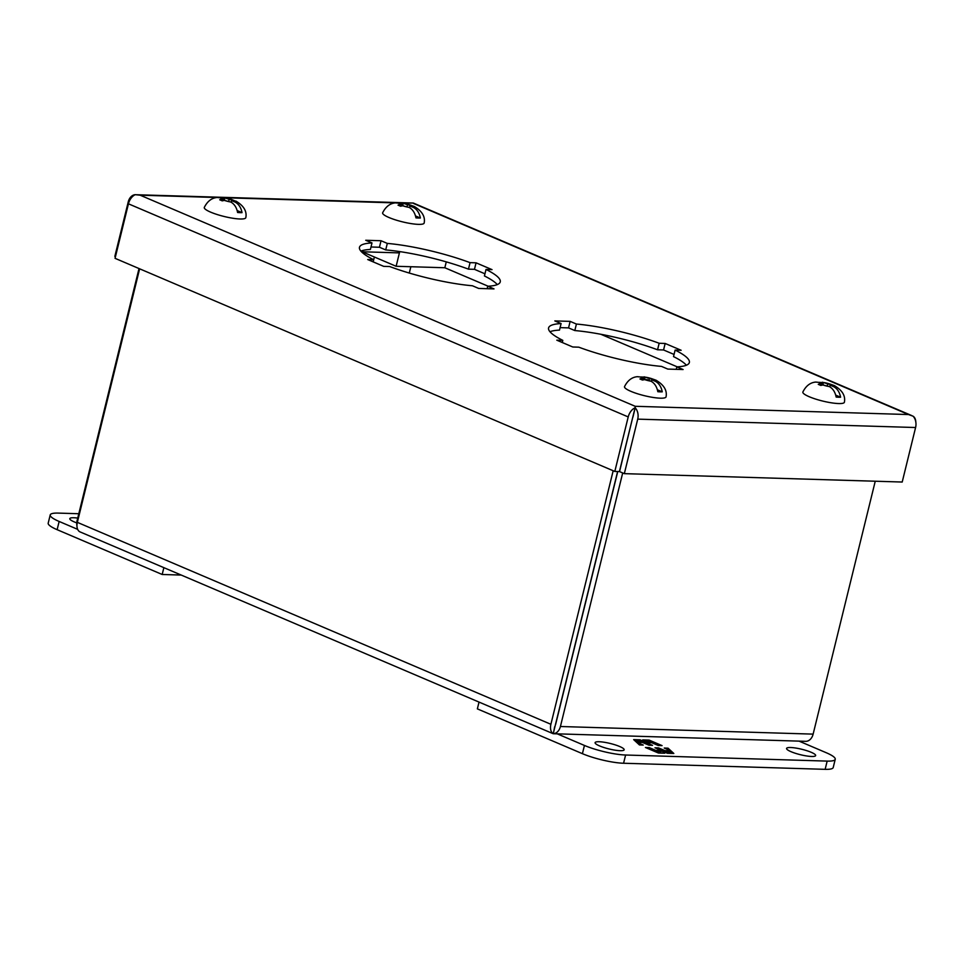 <?xml version="1.0" encoding="UTF-8"?>
<svg xmlns="http://www.w3.org/2000/svg" width="964" height="964" viewBox="0 0 964 964"><rect width="100%" height="100%" fill="white"/><g stroke="black" fill="none" stroke-linecap="round" stroke-linejoin="round"><path stroke-width="1.45" d="M235.819 201.03C243.711 205.706 247.049 211.224 245.832 217.599A21.389 4.001 -166.2 0 1 240.048 218.985A21.389 4.001 -166.2 0 1 216.635 214.357A21.389 4.001 -166.2 0 1 204.308 207.393C207.417 201.247 211.706 197.945 217.177 197.487L221.093 197.885A7.628 1.422 -166.2 0 0 221.889 199.319L224.66 199.403L221.093 197.885M220.744 197.777L225.528 198.018A7.628 1.422 -166.2 0 1 231.866 199.62L234.385 200.693A7.628 1.422 -166.2 0 1 235.18 202.139C238.747 204.091 241.036 207.585 242.036 212.634L237.156 210.55M223.889 197.632L233.686 200.681M230.745 202.006L224.407 200.392A7.628 1.422 -166.2 0 0 230.745 202.006C234.324 203.97 236.602 207.465 237.602 212.502A19.328 3.615 13.8 0 0 240.012 212.646A19.328 3.615 13.8 0 0 242.036 212.634M224.66 199.403L224.419 200.392L222.214 200.849L219.696 199.777L221.889 199.319M231.215 202.259L231.613 200.62L235.18 202.139M234.385 200.693L231.613 200.62M225.528 198.018L231.866 199.62M229.095 199.536L228.709 201.127M686.368 365.236A72.481 13.556 13.8 0 0 673.523 356.596L675.125 350.089A72.481 13.556 -166.2 0 1 689.356 362.512A72.481 13.556 -166.2 0 1 676.849 366.874L676.234 369.333M674.053 354.439L663.569 349.968L657.556 349.787A72.481 13.556 13.8 0 0 574.809 330.556L568.555 327.893L560.096 327.627M676.849 366.874L683.102 369.537L667.787 369.079L661.521 366.404A72.481 13.556 -166.2 0 1 578.786 347.173L572.773 346.992L556.806 340.184L562.807 340.364A72.481 13.556 -166.2 0 1 548.576 327.941A72.481 13.556 -166.2 0 1 561.096 323.579L559.494 330.098A72.481 13.556 13.8 0 0 549.974 331.737M497.267 284.597A72.481 13.556 13.8 0 0 484.422 275.957L486.025 269.45A72.481 13.556 -166.2 0 1 500.256 281.874A72.481 13.556 -166.2 0 1 487.748 286.236L487.133 288.694M484.952 273.8L474.469 269.33L468.456 269.149A72.481 13.556 13.8 0 0 385.708 249.917L379.442 247.254L370.995 246.989M487.748 286.236L494.002 288.899L478.686 288.441L472.42 285.766A72.481 13.556 -166.2 0 1 389.673 266.534L383.672 266.353L367.706 259.545L373.707 259.726A72.481 13.556 -166.2 0 1 359.476 247.302A72.481 13.556 -166.2 0 1 371.996 242.94L370.393 249.459A72.481 13.556 13.8 0 0 360.861 251.098M915.8 421.979A10.303 6.664 -66.9 0 0 913.077 416.195L908.51 414.544L913.077 416.195A10.303 7.616 91.7 0 1 915.595 427.522L902.208 482.036L624.335 473.649L619.551 471.613L633.493 414.267M562.807 340.364L562.277 342.521M561.096 323.579L554.83 320.916L570.146 321.373L568.555 327.893M570.146 321.373L576.412 324.049L574.809 330.556M576.412 324.049A72.481 13.556 -166.2 0 1 659.159 343.268L657.556 349.787M659.159 343.268L665.16 343.461L663.569 349.968M665.16 343.461L681.138 350.269L675.125 350.089M374.369 257.002L373.176 261.883M371.996 242.94L365.73 240.277L381.045 240.735L379.442 247.254M381.045 240.735L387.311 243.41L385.708 249.917M387.311 243.41A72.481 13.556 -166.2 0 1 470.058 262.642L468.456 269.149M470.058 262.642L476.059 262.823L474.469 269.33M476.059 262.823L492.026 269.631L486.025 269.45M628.215 416.93A10.303 6.664 113.1 0 1 635.083 407.808L619.418 471.577L614.815 471.444L115.053 258.328L128.441 203.814L628.215 416.93L614.815 471.444M632.938 417.099L635.204 407.844A10.303 7.616 91.7 0 1 637.722 419.135L624.335 473.649M115.463 256.653L114.849 256.388L128.248 201.874A10.303 7.616 -88.3 0 1 135.309 194.668A10.303 6.664 113.1 0 0 128.441 203.814M135.297 194.704L413.255 203.03M135.309 194.668L140.166 195.198L135.309 194.692M403 203.127L413.17 203.055M635.083 407.808L635.192 406.29L635.204 407.844M811.194 752.294A14.978 2.808 -166.2 0 1 815.652 755.559A14.978 2.808 -166.2 0 1 806.519 755.945A14.978 2.808 -166.2 0 1 791.034 751.691A14.978 2.808 -166.2 0 1 786.576 748.413A14.978 2.808 -166.2 0 1 795.71 748.04A14.978 2.808 -166.2 0 1 811.194 752.294M619.707 746.522A14.978 2.808 -166.2 0 1 624.166 749.787A14.978 2.808 -166.2 0 1 615.032 750.173A14.978 2.808 -166.2 0 1 599.548 745.907A14.978 2.808 -166.2 0 1 595.089 742.641A14.978 2.808 -166.2 0 1 604.223 742.256A14.978 2.808 -166.2 0 1 619.707 746.522M799.096 741.147L826.305 752.751A29.944 5.603 -166.2 0 1 835.234 759.283L833.221 767.513A29.944 5.603 -166.2 0 1 825.148 769.332L623.575 763.247A29.944 5.603 -166.2 0 1 582.413 753.679L477.361 708.877L479.024 702.093M835.234 759.283A29.944 5.603 -166.2 0 1 827.16 761.102L625.6 755.017A29.944 5.603 -166.2 0 1 584.437 745.449L557.216 733.845M645.422 747.486L658.388 753.017L664.762 753.209L662.642 751.257L667.389 753.282L673.824 753.474L668.04 748.172L664.244 748.052L670.715 750.823L664.991 750.643L658.508 747.883L654.966 747.775L661.449 750.534L655.713 750.366L649.23 747.606L645.422 747.486M662.063 745.618L649.109 740.087L642.723 739.906L644.856 741.846L640.096 739.822L633.673 739.629L639.445 744.943L643.253 745.052L636.77 742.292L642.506 742.461L648.989 745.22L652.532 745.329L646.049 742.569L651.784 742.738L658.267 745.509L662.063 745.618M648.338 748.727L649.23 747.606M648.953 748.739L655.436 751.51L655.713 750.366M655.436 751.51L661.171 751.679L661.449 750.534M657.87 749.016L658.508 747.883M658.219 749.028L664.702 751.787L664.991 750.643M664.702 751.787L670.438 751.956L670.715 750.823M667.148 749.293L668.04 748.172M670.474 751.799L672.245 753.426M663.184 753.161L662.642 751.257M644.024 741.087L648.82 741.232L649.109 740.087M648.82 741.232L658.882 745.521M649.338 745.232L645.772 743.714L646.049 742.569M638.951 744.485L640.072 744.955M634.963 740.822L639.819 740.967L640.096 739.822M639.819 740.967L644.567 742.991L644.856 741.846M399.084 203.163L403.868 203.404A7.628 1.422 -166.2 0 1 410.206 205.007L414.159 206.404C422.051 211.08 425.389 216.611 424.172 222.973A21.389 4.001 -166.2 0 1 418.4 224.359A21.389 4.001 -166.2 0 1 394.987 219.732A21.389 4.001 -166.2 0 1 382.648 212.779C385.769 206.633 390.058 203.332 395.517 202.874L399.433 203.259A7.628 1.422 -166.2 0 0 400.229 204.705L403 204.79L399.433 203.259M402.229 203.018L412.026 206.055M414.665 206.657L412.737 206.079A7.628 1.422 -166.2 0 1 413.532 207.513C417.087 209.465 419.376 212.972 420.376 218.009L415.496 215.936M409.098 207.381L402.747 205.778A7.628 1.422 -166.2 0 0 409.098 207.381C412.664 209.357 414.954 212.851 415.942 217.876A19.328 3.615 13.8 0 0 418.352 218.033A19.328 3.615 13.8 0 0 420.376 218.009M403 204.79L402.759 205.778L400.566 206.224L398.036 205.151L400.229 204.705M409.555 207.646L409.953 205.995L413.532 207.513M412.737 206.079L409.953 205.995M403.868 203.404L410.206 205.007M407.435 204.922L407.049 206.513M76.783 522.898A14.978 2.808 -166.2 0 1 74.264 521.91A14.978 2.808 -166.2 0 1 69.806 518.644A14.978 2.808 -166.2 0 1 77.735 518.09M181.124 575.062L162.181 574.484L57.129 529.682A29.944 5.603 -166.2 0 1 48.2 523.151L50.224 514.921A29.944 5.603 -166.2 0 1 58.298 513.101L78.807 513.728M77.674 529.357L59.153 521.464A29.944 5.603 -166.2 0 1 50.224 514.921M162.181 574.484L163.856 567.7M553.143 733.7L79.675 531.742A10.303 6.664 113.1 0 1 77.349 522.355L139.635 268.811M553.047 733.315L553.228 733.676A10.303 6.664 -66.9 0 1 550.902 724.289L613.176 470.745M76.951 525.958A10.303 7.616 91.7 0 1 77.156 520.427L139.021 268.546M553.276 733.725L806.073 741.34A10.303 7.616 -88.3 0 0 813.134 734.122L875.252 481.217M813.134 734.122L560.421 726.507A10.303 7.616 91.7 0 1 553.348 733.712L554.649 726.808M617.611 471.529L553.228 733.676M617.755 471.529L555.626 724.458M560.421 726.507L622.696 472.95M399.421 252.893L361.452 251.749M640.976 376.972L645.747 377.213A7.628 1.422 -166.2 0 1 652.098 378.816L656.038 380.226C663.931 384.901 667.269 390.42 666.064 396.794A21.389 4.001 -166.2 0 1 660.28 398.18A21.389 4.001 -166.2 0 1 636.867 393.553A21.389 4.001 -166.2 0 1 624.539 386.588C627.648 380.443 631.938 377.141 637.409 376.683L641.313 377.081A7.628 1.422 -166.2 0 0 642.108 378.515L644.88 378.599L641.313 377.081M644.109 376.828L653.917 379.876M656.556 380.467L654.616 379.9A7.628 1.422 -166.2 0 1 655.412 381.334C658.978 383.286 661.256 386.781 662.256 391.83L657.376 389.745M650.977 381.202L647.41 379.671L644.639 379.599A7.628 1.422 -166.2 0 0 650.977 381.202C654.556 383.166 656.833 386.66 657.822 391.697A19.328 3.615 13.8 0 0 660.244 391.842A19.328 3.615 13.8 0 0 662.256 391.83M644.88 378.599L644.639 379.599L642.446 380.045L639.927 378.973L642.108 378.515M651.435 381.455L651.845 379.816L655.412 381.334M654.616 379.9L651.845 379.816M645.747 377.213L652.098 378.816M649.314 378.732L648.929 380.322M446.272 261.871L444.826 267.751L488.121 286.212M600.825 334.267L677.234 366.85M399.735 251.604L396.132 266.281L444.826 267.751M362.09 251.761L396.132 266.281M819.316 382.359L824.1 382.6A7.628 1.422 -166.2 0 1 830.438 384.202L834.378 385.6C842.271 390.275 845.609 395.806 844.404 402.169A21.389 4.001 -166.2 0 1 838.62 403.555A21.389 4.001 -166.2 0 1 815.207 398.939A21.389 4.001 -166.2 0 1 802.879 391.974C805.988 385.829 810.278 382.527 815.749 382.069L819.665 382.467A7.628 1.422 -166.2 0 0 820.46 383.901L823.232 383.985L819.665 382.467M822.449 382.214L832.257 385.251M834.896 385.853L832.956 385.275A7.628 1.422 -166.2 0 1 833.752 386.709C837.318 388.661 839.596 392.167 840.596 397.204L835.728 395.132M829.317 386.576L822.979 384.973A7.628 1.422 -166.2 0 0 829.317 386.576C832.896 388.552 835.173 392.047 836.162 397.072A19.328 3.615 13.8 0 0 838.584 397.228A19.328 3.615 13.8 0 0 840.596 397.204M823.232 383.985L822.979 384.973L820.786 385.419L818.267 384.347L820.46 383.901M829.775 386.841L830.185 385.19L833.752 386.709M832.956 385.275L830.185 385.19M824.1 382.6L830.438 384.202M827.666 384.118L827.269 385.708M413.484 203.452L908.51 414.544L635.192 406.29L140.166 195.198L216.96 197.512M220.081 197.608L221.407 197.656M224.66 197.753L395.3 202.898M398.421 202.994L399.747 203.03M637.722 419.135L915.595 427.522M584.437 745.449L582.413 753.679M623.575 763.247L625.6 755.017M825.148 769.332L827.16 761.102M57.129 529.682L59.153 521.464M550.902 724.289L77.349 522.355M410.845 266.727L409.29 273.065M413.387 203.067L911.86 415.629"/></g></svg>
